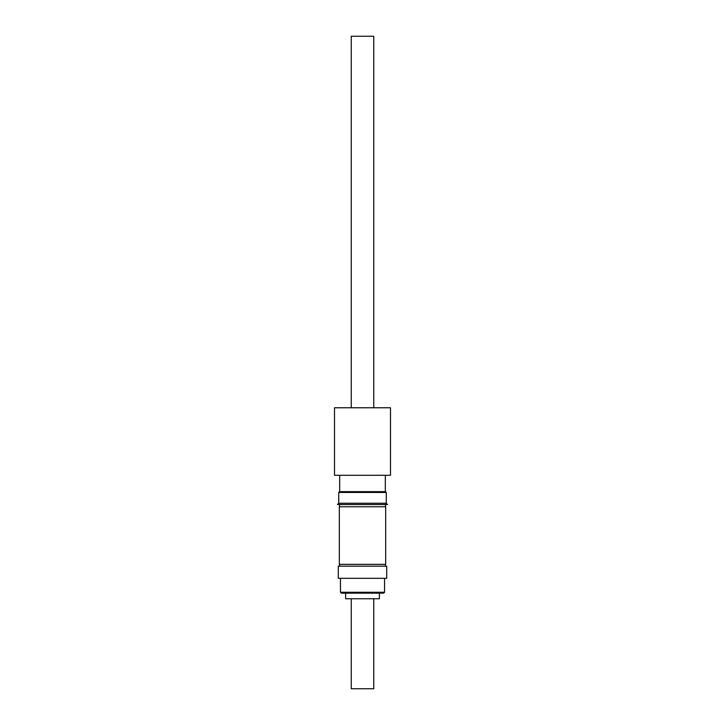 <?xml version="1.0" encoding="UTF-8"?>
<svg xmlns="http://www.w3.org/2000/svg" width="725" height="725" viewBox="0 0 725 725"><rect width="100%" height="100%" fill="white"/><g stroke="black" fill="none" stroke-linecap="round" stroke-linejoin="round"><path stroke-width="1.09" d="M373.747 598.75L373.747 688.75L351.253 688.75L351.253 598.75M338.738 492.447L339.554 491.641L385.446 491.641L386.262 492.447L338.738 492.447L338.738 503.25L337.46 504.518L387.54 504.518L386.262 503.25L338.738 503.25M386.262 492.447L386.262 503.25M339.554 491.641L385.446 491.641M339.681 475.274L339.681 491.468M385.319 475.274L385.319 491.468M390.494 407.767L334.506 407.767L334.506 475.274L390.494 475.274L390.494 407.767M362.5 564.367L339.327 564.367L339.327 506.766L385.673 506.766L385.673 564.367L362.5 564.367M362.5 593.168L341.348 593.168L340.451 592.271L384.549 592.271L383.652 593.168L362.5 593.168M362.5 578.323L338.294 578.323L338.294 566.171L386.706 566.171L386.706 578.323L362.5 578.323M379.374 593.168L379.374 598.75L345.626 598.75L345.626 593.168M373.747 407.767L373.747 36.25L351.253 36.25L351.253 407.767M339.554 506.766L339.554 504.518M339.554 564.367L339.554 566.171M340.451 578.323L340.451 592.271M384.549 578.323L384.549 592.271M385.446 564.367L385.446 566.171M385.446 506.766L385.446 504.518"/></g></svg>
